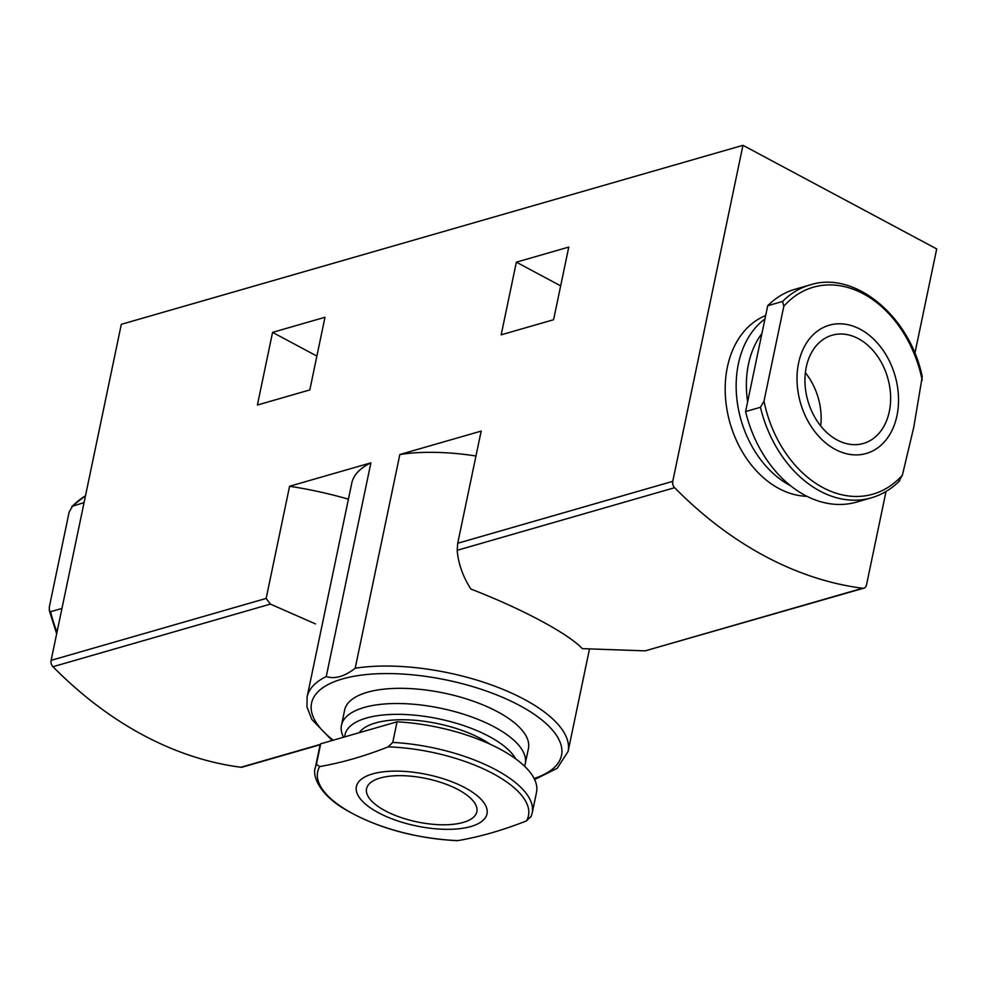 <?xml version="1.0" encoding="UTF-8"?>
<svg xmlns="http://www.w3.org/2000/svg" width="986" height="986" viewBox="0 0 986 986"><rect width="100%" height="100%" fill="white"/><g stroke="black" fill="none" stroke-linecap="round" stroke-linejoin="round"><path stroke-width="1.48" d="M316.395 764.397L320.696 743.801A110.777 43.606 -168.2 0 0 319.624 747.166L315.323 767.749A110.777 43.606 -168.2 0 1 316.395 764.397L319.649 766.578A107.671 42.386 -168.2 0 0 353.161 813.857A107.671 42.386 -168.2 0 0 458.022 840.59L456.851 840.688C411.926 838.001 373.484 826.847 341.501 807.214C317.517 791.783 312.476 774.441 315.323 767.749M531.134 816.408L526.487 820.882A107.671 42.386 -168.2 0 0 492.975 773.603A107.671 42.386 -168.2 0 0 388.114 746.87L392.748 742.409L397.05 721.814A110.777 43.606 -168.2 0 1 536.495 792.473L532.193 813.056A110.777 43.606 -168.2 0 0 392.748 742.409M84.069 502.589L71.818 506.447M85.499 495.773A110.777 81.678 -106.1 0 0 72.705 505.867L69.156 512.03L49.337 606.92L49.3 610.482L50.594 611.702L61.958 608.424M899.725 480.712C891.467 489.019 882.014 494.725 871.353 497.831A110.777 81.678 -106.1 0 1 760.452 407.292L764.002 401.129L783.821 306.239L782.564 301.457L767.712 305.734A110.777 81.678 -106.1 0 1 795.197 289.206L810.048 284.929A110.777 81.678 -106.1 0 0 782.564 301.457M810.048 284.929C854.48 270.324 909.758 315.816 922.243 376.677L913.763 427.271L902.387 475.141L898.838 481.304M257.395 405.012L309.814 389.926L324.986 317.27L272.567 332.368L257.395 405.012M326.255 676.556L370.896 462.841A133.307 52.48 11.8 0 0 351.755 483.214L307.102 696.942A133.307 52.48 11.8 0 1 326.255 676.556C334.883 679.317 344.533 676.532 355.194 668.225L399.848 454.509L481.168 431.092L457.726 543.261L672.76 481.341L742.963 145.312L936.7 248.928L914.885 353.37M320.351 744.677L242.26 767.157A5.633 4.154 -106.1 0 1 240.966 767.256A413.072 304.551 -106.1 0 1 52.973 666.709A5.633 4.154 -106.1 0 1 51.112 660.349L121.315 324.32L742.963 145.312M370.896 462.841L289.588 486.258L266.146 598.428L270.423 604.098L315.508 623.928M501.184 334.821L553.59 319.723L568.774 247.079L516.356 262.165L501.184 334.821M886.032 491.472L866.497 584.957A5.633 4.154 -106.1 0 1 863.909 588.149A5.633 4.154 -106.1 0 1 862.627 588.248A413.072 304.551 -106.1 0 1 674.621 487.7A5.633 4.154 -106.1 0 1 672.76 481.341M457.726 543.261L457.184 550.311C458.28 563.561 462.841 576.465 470.852 589.024C521.877 608.756 568.183 633.517 582.319 648.64L645.177 650.859L862.627 588.248M399.848 454.509A133.307 52.48 11.8 0 1 475.955 456M863.909 588.149L645.177 650.859M806.856 496.291A93.88 69.217 -106.1 0 1 728.297 416.314A93.88 69.217 -106.1 0 1 765.654 315.569M348.415 499.175A187.759 73.913 -168.2 0 0 289.588 486.258M341.464 725.277L344.644 710.068A93.88 36.963 11.8 0 1 402.054 688.327A93.88 36.963 11.8 0 1 497.486 711.719A93.88 36.963 11.8 0 1 528.434 748.46L525.255 763.669A93.88 36.963 -168.2 0 0 494.306 726.916A93.88 36.963 -168.2 0 0 398.874 703.523A93.88 36.963 -168.2 0 0 341.464 725.277A93.88 36.963 -168.2 0 0 342.45 734.817L343.399 737.269M790.464 485.679A93.88 69.217 -106.1 0 1 737.565 404.211A93.88 69.217 -106.1 0 1 764.951 318.959M896.977 415.636A66.74 49.201 -106.1 0 1 812.328 428.195A66.74 49.201 -106.1 0 1 834.057 324.184A66.74 49.201 -106.1 0 1 896.977 415.636M889.31 411.544A56.325 41.535 -106.1 0 1 863.379 443.466A56.325 41.535 -106.1 0 1 807.879 400.834A56.325 41.535 -106.1 0 1 832.209 335.203A56.325 41.535 -106.1 0 1 876.172 354.393A56.325 41.535 -106.1 0 1 889.31 411.544M871.353 497.831L856.501 502.108A110.777 81.678 -106.1 0 1 745.601 411.569L767.712 305.734M760.452 407.292L745.601 411.569M747.635 401.832A88.457 65.224 -106.1 0 1 761.907 333.514M524.49 766.159A93.88 36.963 -168.2 0 0 525.255 763.669M515.789 758.924A88.457 34.818 -168.2 0 0 489.019 736.382A88.457 34.818 -168.2 0 0 396.729 714.332A88.457 34.818 -168.2 0 0 344.73 736.875M490.017 744.171A76.045 29.937 -168.2 0 0 480.958 738.699A76.045 29.937 -168.2 0 0 359.212 732.709M320.696 743.801L397.05 721.814M443.38 829.263A66.74 26.277 -168.2 0 0 465.035 787.752A66.74 26.277 -168.2 0 0 380.596 772.186A66.74 26.277 -168.2 0 0 364.426 803.183A66.74 26.277 -168.2 0 0 443.38 829.263M458.022 840.59C480.268 836.744 503.082 830.163 526.487 820.882M388.114 746.87C364.734 756.151 341.908 762.72 319.649 766.578M385.144 810.751A56.325 22.173 11.8 0 1 366.57 788.701A56.325 22.173 11.8 0 1 426.248 778.521A56.325 22.173 11.8 0 1 476.842 811.749A56.325 22.173 11.8 0 1 463.223 822.423A56.325 22.173 11.8 0 1 385.144 810.751M272.567 332.368L316.876 356.069M516.356 262.165L560.664 285.866M805.377 372.696A56.325 41.535 -106.1 0 1 820.722 425.977M783.821 306.239A107.671 79.385 -106.1 0 1 863.342 293.803A107.671 79.385 -106.1 0 1 922.206 380.239M51.112 660.349L266.146 598.428M355.194 668.225A133.307 52.48 11.8 0 1 498.768 687.686A133.307 52.48 11.8 0 1 568.084 751.455L589.381 649.515M333.256 740.19A127.675 50.261 11.8 0 1 355.81 675.952A127.675 50.261 11.8 0 1 524.293 708.096A127.675 50.261 11.8 0 1 534.129 778.509M457.184 550.311L674.621 487.7M52.973 666.709L270.423 604.098M240.966 767.256L320.462 744.356M57.015 632.075A110.777 81.678 -106.1 0 1 50.594 611.702M902.387 475.141A107.671 79.385 -106.1 0 1 822.866 487.577A107.671 79.385 -106.1 0 1 764.002 401.129M530.924 817.061L532.193 813.056M71.953 506.323L85.511 495.699M534.622 779.532L557.25 768.267L568.084 751.455M307.102 696.942L306.979 706.95L311.835 719.435L332.122 740.511M49.3 610.482L56.658 633.801"/></g></svg>
